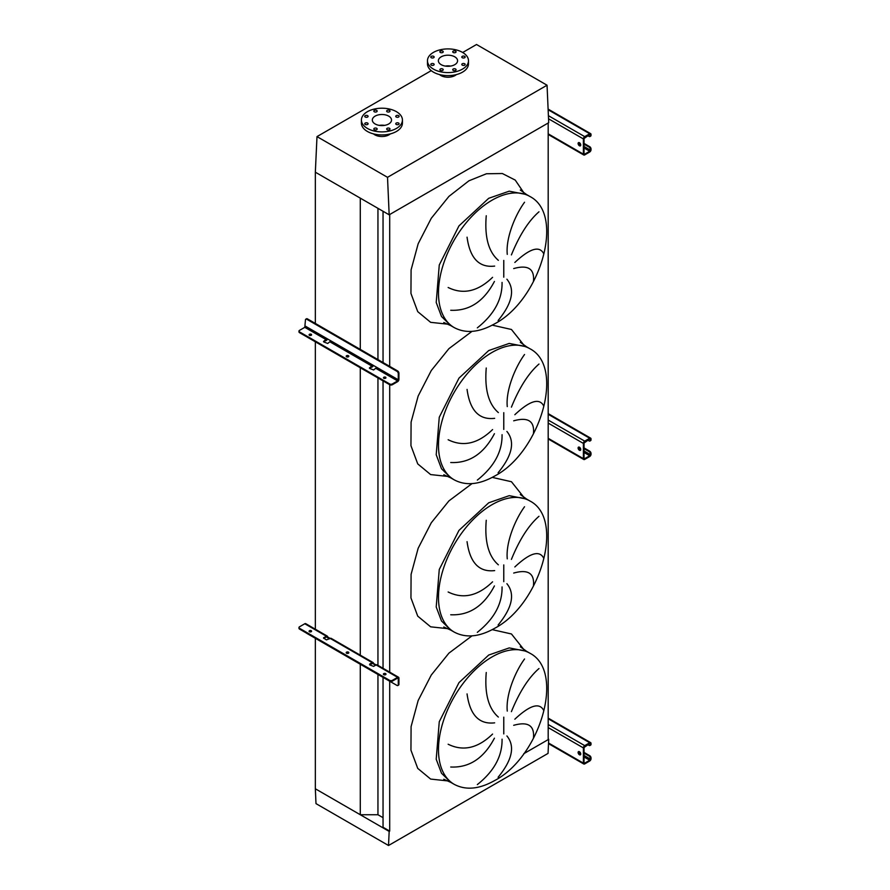<?xml version="1.0" encoding="UTF-8"?>
<svg xmlns="http://www.w3.org/2000/svg" width="890" height="890" viewBox="0 0 890 890"><rect width="100%" height="100%" fill="white"/><g stroke="black" fill="none" stroke-linecap="round" stroke-linejoin="round"><path stroke-width="1.33" d="M533.466 281.073C534.567 268.758 527.97 264.586 513.697 268.569M514.832 262.472C529.928 248.343 539.562 245.451 543.734 253.761M538.984 211.798C528.615 220.854 519.415 235.216 511.405 254.907M507.267 254.362C505.654 237.864 515.321 214.846 524.544 202.253M506.899 279.204C515.254 289.428 512.328 303.201 498.111 320.522M533.466 433.319C534.567 421.003 527.97 416.832 513.697 420.814M514.832 414.718C529.928 400.589 539.562 397.697 543.734 406.007M538.984 364.043C528.615 373.099 519.415 387.462 511.405 407.153M507.267 406.608C505.654 390.109 515.321 367.092 524.544 354.498M506.899 431.45C515.254 441.674 512.328 455.446 498.111 472.768M533.466 585.564C534.567 573.249 527.97 569.077 513.697 573.06M514.832 566.963C529.928 552.835 539.562 549.942 543.734 558.253M538.984 516.289C528.615 525.345 519.415 539.707 511.405 559.398M507.267 558.853C505.654 542.355 515.321 519.337 524.544 506.744M506.899 583.695C515.254 593.919 512.328 607.692 498.111 625.014M533.466 737.821C534.567 725.495 527.97 721.323 513.697 725.306M514.832 719.209C529.928 705.091 539.562 702.188 543.734 710.509M538.984 668.535C528.615 677.59 519.415 691.953 511.405 711.644M507.267 711.099C505.654 694.601 515.321 671.583 524.544 658.989M506.899 735.941C515.254 746.165 512.328 759.949 498.111 777.259M477.329 784.602C494.117 771.241 502.361 756.1 502.06 739.178M448.148 744.229C463.167 751.616 477.974 748.234 492.57 734.072M494.428 738.177C483.86 758.258 469.286 767.87 450.718 767.013M486.252 672.506C484.483 693.733 488.521 708.585 498.356 717.062M494.662 722.836C479.132 724.638 469.931 715.004 467.061 693.911M477.329 632.345C494.117 618.995 502.361 603.854 502.06 586.933M448.148 591.984C463.167 599.37 477.974 595.989 492.57 581.826M494.428 585.931C483.86 606.012 469.286 615.613 450.718 614.768M486.252 520.261C484.483 541.487 488.521 556.339 498.356 564.816M494.662 570.59C479.132 572.392 469.931 562.758 467.061 541.665M477.329 480.099C494.117 466.749 502.361 451.608 502.06 434.687M448.148 439.738C463.167 447.125 477.974 443.743 492.57 429.581M494.428 433.686C483.86 453.767 469.286 463.367 450.718 462.522M486.252 368.004C484.483 389.242 488.521 404.093 498.356 412.571M494.662 418.333C479.132 420.147 469.931 410.512 467.061 389.42M477.329 327.854C494.117 314.504 502.361 299.363 502.06 282.43M448.148 287.492C463.167 294.879 477.974 291.497 492.57 277.335M494.428 281.44C483.86 301.521 469.286 311.122 450.718 310.265M486.252 215.758C484.483 236.996 488.521 251.848 498.356 260.325M494.662 266.088C479.132 267.901 469.931 258.267 467.061 237.174M388.518 845.5L389.175 831.416L315.338 788.785L315.995 803.626L388.518 845.5L548.051 753.396L548.707 739.312L523.754 753.719L548.184 739.612L548.184 123.009L389.698 214.512L389.698 366.38M383.045 677.379L383.045 827.266L389.698 831.115L389.698 681.228M389.698 672.139L389.698 383.968A1.869 1.079 -0 0 0 392.334 383.968L392.334 384.725L397.608 381.676A1.869 1.079 120 0 0 398.931 379.396L398.931 373.233L398.264 373.611L398.264 379.774L397.608 380.92L392.334 383.968M383.045 668.301L383.045 380.887M383.045 362.541L383.045 211.275M315.338 638.297L315.338 788.785L360.283 814.739L377.95 814.739L377.95 674.442M377.95 665.353L377.95 377.939M377.95 359.593L377.95 208.338M377.95 814.739L383.045 817.676M360.283 814.739L360.283 664.24M360.283 655.785L360.283 367.737M360.283 349.392L360.283 198.136L315.338 172.193L389.175 214.813L548.707 122.709L547.05 85.218L476.528 44.5L462.689 52.499M315.338 629.842L315.338 341.793M315.338 323.448L315.338 172.193L316.996 136.604L431.25 70.644M464.669 56.348A1.68 0.968 0 0 0 462.833 56.148A1.68 0.968 0 0 0 461.799 57.038A1.68 0.968 0 0 0 462.288 57.728A1.68 0.968 0 0 0 464.124 57.928A1.68 0.968 0 0 0 465.159 57.038A1.68 0.968 0 0 0 464.669 56.348M455.58 51.108A1.68 0.968 0 0 0 453.755 50.897A1.68 0.968 0 0 0 452.721 51.798A1.68 0.968 0 0 0 453.21 52.477A1.68 0.968 0 0 0 455.035 52.688A1.68 0.968 0 0 0 456.08 51.798A1.68 0.968 0 0 0 455.58 51.108M442.742 51.108A1.68 0.968 0 0 0 440.917 50.897A1.68 0.968 0 0 0 439.871 51.798A1.68 0.968 0 0 0 440.372 52.477A1.68 0.968 0 0 0 442.197 52.688A1.68 0.968 0 0 0 443.231 51.798A1.68 0.968 0 0 0 442.742 51.108M433.664 56.348A1.68 0.968 0 0 0 431.828 56.148A1.68 0.968 0 0 0 430.793 57.038A1.68 0.968 0 0 0 431.283 57.728A1.68 0.968 0 0 0 433.118 57.928A1.68 0.968 0 0 0 434.153 57.038A1.68 0.968 0 0 0 433.664 56.348M433.664 63.769A1.68 0.968 0 0 0 431.828 63.557A1.68 0.968 0 0 0 430.793 64.458A1.68 0.968 0 0 0 431.283 65.137A1.68 0.968 0 0 0 433.118 65.348A1.68 0.968 0 0 0 434.153 64.458A1.68 0.968 0 0 0 433.664 63.769M442.742 69.008A1.68 0.968 0 0 0 440.917 68.797A1.68 0.968 0 0 0 439.871 69.698A1.68 0.968 0 0 0 440.372 70.388A1.68 0.968 0 0 0 442.197 70.588A1.68 0.968 0 0 0 443.231 69.698A1.68 0.968 0 0 0 442.742 69.008M455.58 69.008A1.68 0.968 0 0 0 453.755 68.797A1.68 0.968 0 0 0 452.721 69.698A1.68 0.968 0 0 0 453.21 70.388A1.68 0.968 0 0 0 455.035 70.588A1.68 0.968 0 0 0 456.08 69.698A1.68 0.968 0 0 0 455.58 69.008M464.669 63.769A1.68 0.968 0 0 0 462.833 63.557A1.68 0.968 0 0 0 461.799 64.458A1.68 0.968 0 0 0 462.288 65.137A1.68 0.968 0 0 0 464.124 65.348A1.68 0.968 0 0 0 465.159 64.458A1.68 0.968 0 0 0 464.669 63.769M462.477 69.12A20.515 11.837 180 0 1 440.127 71.689A20.515 11.837 180 0 1 427.467 60.743A20.515 11.837 180 0 1 433.474 52.377A20.515 11.837 180 0 1 455.825 49.807A20.515 11.837 180 0 1 468.485 60.743A20.515 11.837 180 0 1 462.477 69.12M468.485 60.743L468.485 63.791A20.515 11.837 180 0 1 462.477 72.168A20.515 11.837 180 0 1 440.127 74.727A20.515 11.837 180 0 1 427.467 63.791L427.467 60.743M456.403 74.593A10.068 5.818 180 0 1 455.09 75.516A10.068 5.818 180 0 1 439.549 74.593M450.629 66.071A9.601 5.54 0 0 0 445.323 66.071M441.184 56.827A9.601 5.54 180 0 1 451.653 55.625A9.601 5.54 180 0 1 457.582 60.743A9.601 5.54 180 0 1 454.768 64.67A9.601 5.54 180 0 1 444.299 65.871A9.601 5.54 180 0 1 438.37 60.743A9.601 5.54 180 0 1 441.184 56.827M398.609 115.656A1.68 0.968 0 0 0 396.784 115.444A1.68 0.968 0 0 0 395.75 116.334A1.68 0.968 0 0 0 396.239 117.024A1.68 0.968 0 0 0 398.064 117.235A1.68 0.968 0 0 0 399.098 116.334A1.68 0.968 0 0 0 398.609 115.656M389.531 110.404A1.68 0.968 0 0 0 387.695 110.204A1.68 0.968 0 0 0 386.661 111.094A1.68 0.968 0 0 0 387.15 111.784A1.68 0.968 0 0 0 388.986 111.984A1.68 0.968 0 0 0 390.02 111.094A1.68 0.968 0 0 0 389.531 110.404M376.681 110.404A1.68 0.968 0 0 0 374.857 110.204A1.68 0.968 0 0 0 373.822 111.094A1.68 0.968 0 0 0 374.312 111.784A1.68 0.968 0 0 0 376.136 111.984A1.68 0.968 0 0 0 377.171 111.094A1.68 0.968 0 0 0 376.681 110.404M367.603 115.656A1.68 0.968 0 0 0 365.779 115.444A1.68 0.968 0 0 0 364.733 116.334A1.68 0.968 0 0 0 365.234 117.024A1.68 0.968 0 0 0 367.058 117.235A1.68 0.968 0 0 0 368.093 116.334A1.68 0.968 0 0 0 367.603 115.656M367.603 123.065A1.68 0.968 0 0 0 365.779 122.853A1.68 0.968 0 0 0 364.733 123.754A1.68 0.968 0 0 0 365.234 124.433A1.68 0.968 0 0 0 367.058 124.645A1.68 0.968 0 0 0 368.093 123.754A1.68 0.968 0 0 0 367.603 123.065M376.681 128.316A1.68 0.968 0 0 0 374.857 128.104A1.68 0.968 0 0 0 373.822 128.994A1.68 0.968 0 0 0 374.312 129.684A1.68 0.968 0 0 0 376.136 129.895A1.68 0.968 0 0 0 377.171 128.994A1.68 0.968 0 0 0 376.681 128.316M389.531 128.316A1.68 0.968 0 0 0 387.695 128.104A1.68 0.968 0 0 0 386.661 128.994A1.68 0.968 0 0 0 387.15 129.684A1.68 0.968 0 0 0 388.986 129.895A1.68 0.968 0 0 0 390.02 128.994A1.68 0.968 0 0 0 389.531 128.316M398.609 123.065A1.68 0.968 0 0 0 396.784 122.853A1.68 0.968 0 0 0 395.75 123.754A1.68 0.968 0 0 0 396.239 124.433A1.68 0.968 0 0 0 398.064 124.645A1.68 0.968 0 0 0 399.098 123.754A1.68 0.968 0 0 0 398.609 123.065M396.428 128.416A20.515 11.837 180 0 1 374.067 130.986A20.515 11.837 180 0 1 361.407 120.05A20.515 11.837 180 0 1 367.414 111.673A20.515 11.837 180 0 1 389.764 109.103A20.515 11.837 180 0 1 402.436 120.05A20.515 11.837 180 0 1 396.428 128.416M402.436 120.05L402.436 123.087A20.515 11.837 180 0 1 396.428 131.464A20.515 11.837 180 0 1 374.067 134.034A20.515 11.837 180 0 1 361.407 123.087L361.407 120.05M384.569 125.379A9.601 5.54 0 0 0 379.274 125.379M375.135 116.123A9.601 5.54 180 0 1 385.593 114.921A9.601 5.54 180 0 1 391.522 120.05A9.601 5.54 180 0 1 388.707 123.966A9.601 5.54 180 0 1 378.25 125.167A9.601 5.54 180 0 1 372.32 120.05A9.601 5.54 180 0 1 375.135 116.123M390.343 133.889A10.068 5.818 180 0 1 389.041 134.813A10.068 5.818 180 0 1 373.5 133.889M389.175 214.813L387.517 177.321L316.996 136.604M387.517 177.321L547.05 85.218M579.435 142.734A1.869 1.079 -120 0 0 578.5 142.634A1.869 1.079 -120 0 0 578.211 144.136A1.869 1.079 -120 0 0 579.435 145.771A1.869 1.079 -120 0 0 580.358 145.871A1.869 1.079 -120 0 0 580.647 144.369A1.869 1.079 -120 0 0 579.435 142.734M580.636 145.571A1.869 1.079 60 0 1 580.091 145.393A1.869 1.079 60 0 1 578.889 142.556M584.04 143.412L589.714 146.683A1.869 1.079 60 0 1 591.027 148.975L589.714 151.256L584.708 154.148L584.04 153.77L584.04 138.54L589.714 134.512L590.37 135.647L591.027 134.512A1.869 1.079 120 0 0 590.649 133.656A1.869 1.079 120 0 0 589.714 133.745L584.708 136.637A1.869 1.079 120 0 0 583.384 138.929L583.384 154.148A1.869 1.079 120 0 0 583.773 155.005A1.869 1.079 120 0 0 584.708 154.905L589.714 152.012A1.869 1.079 120 0 0 591.027 149.731L591.027 148.975M584.04 144.18L589.058 147.072L589.714 146.683M591.027 135.269A1.869 1.079 60 0 1 590.649 136.126L589.981 136.504A1.869 1.079 -120 0 0 590.37 135.647M587.734 135.647L589.058 136.415A1.869 1.079 -120 0 0 589.981 136.504M590.37 149.353A1.869 1.079 -120 0 0 589.058 147.072M348.635 356.634A1.302 0.757 0 0 0 346.377 356.634M346.588 356.79A1.302 0.757 180 0 1 348.435 355.722A1.302 0.757 180 0 1 346.588 356.79M311.455 335.174A1.302 0.757 0 0 0 309.197 335.174M309.409 335.319A1.302 0.757 180 0 1 311.244 334.251A1.302 0.757 180 0 1 309.409 335.319M385.815 378.105A1.302 0.757 0 0 0 383.557 378.105M383.768 378.25A1.302 0.757 180 0 1 385.615 377.193A1.302 0.757 180 0 1 383.768 378.25M327.487 338.912A1.869 1.079 -60 0 1 326.285 340.503L323.504 341.56L326.942 338.589L330.891 340.881L327.731 343.462L323.771 341.949L323.771 341.182M373.366 365.401A1.869 1.079 -60 0 1 372.165 366.992L369.383 368.048L372.821 365.089L376.782 367.37L373.611 369.962L369.661 368.438L369.661 367.67M305.837 319.165L306.494 318.787A1.869 1.079 60 0 1 307.428 318.876L306.761 319.254A1.869 1.079 -120 0 0 305.837 319.165A1.869 1.079 -120 0 0 305.448 320.022L304.792 327.331L299.518 330.368A1.869 1.079 -0 0 0 298.973 331.136A1.869 1.079 -0 0 0 299.518 331.892L299.518 332.66L389.698 384.725A1.869 1.079 180 0 0 392.334 384.725M299.518 332.66A1.869 1.079 180 0 1 298.973 331.892L298.973 331.136M299.518 331.892L389.698 383.968M307.428 318.876L397.608 370.941A1.869 1.079 60 0 1 398.931 373.233M306.761 319.254L396.951 371.33L397.608 370.941M398.264 373.611A1.869 1.079 -120 0 0 396.951 371.33M579.435 447.225A1.869 1.079 -120 0 0 578.5 447.136A1.869 1.079 -120 0 0 578.211 448.627A1.869 1.079 -120 0 0 579.435 450.273A1.869 1.079 -120 0 0 580.358 450.362A1.869 1.079 -120 0 0 580.647 448.872A1.869 1.079 -120 0 0 579.435 447.225M580.636 450.062A1.869 1.079 60 0 1 580.091 449.884A1.869 1.079 60 0 1 578.889 447.047M584.04 447.904L589.714 451.186A1.869 1.079 60 0 1 591.027 453.466L589.714 455.747L584.708 458.639L584.04 458.261L584.04 443.031L589.714 439.004L590.37 440.138L591.027 439.004A1.869 1.079 120 0 0 590.649 438.147A1.869 1.079 120 0 0 589.714 438.236L584.708 441.128A1.869 1.079 120 0 0 583.384 443.42L583.384 458.639A1.869 1.079 120 0 0 583.773 459.496A1.869 1.079 120 0 0 584.708 459.407L589.714 456.514A1.869 1.079 120 0 0 591.027 454.223L591.027 453.466M584.04 448.671L589.058 451.564L589.714 451.186M591.027 439.76A1.869 1.079 60 0 1 590.649 440.617L589.981 440.995A1.869 1.079 -120 0 0 590.37 440.138M587.734 440.138L589.058 440.906A1.869 1.079 -120 0 0 589.981 440.995M590.37 453.844A1.869 1.079 -120 0 0 589.058 451.564M579.435 751.716A1.869 1.079 -120 0 0 578.5 751.627A1.869 1.079 -120 0 0 578.211 753.118A1.869 1.079 -120 0 0 579.435 754.765A1.869 1.079 -120 0 0 580.358 754.854A1.869 1.079 -120 0 0 580.647 753.363A1.869 1.079 -120 0 0 579.435 751.716M580.636 754.553A1.869 1.079 60 0 1 580.091 754.375A1.869 1.079 60 0 1 578.889 751.538M584.04 752.406L589.714 755.677A1.869 1.079 60 0 1 591.027 757.957L589.714 760.238L584.708 763.131L584.04 762.752L584.04 747.533L589.714 743.495L590.37 744.641L591.027 743.495A1.869 1.079 120 0 0 590.649 742.638A1.869 1.079 120 0 0 589.714 742.738L584.708 745.631A1.869 1.079 120 0 0 583.384 747.912L583.384 763.131A1.869 1.079 120 0 0 583.773 763.987A1.869 1.079 120 0 0 584.708 763.898L589.714 761.006A1.869 1.079 120 0 0 591.027 758.714L591.027 757.957M584.04 753.163L589.058 756.055L589.714 755.677M591.027 744.251A1.869 1.079 60 0 1 590.649 745.108L589.981 745.486A1.869 1.079 -120 0 0 590.37 744.641M587.734 744.641L589.058 745.397A1.869 1.079 -120 0 0 589.981 745.486M590.37 758.336A1.869 1.079 -120 0 0 589.058 756.055M385.615 673.608A1.302 0.757 0 0 0 383.768 674.676A1.302 0.757 0 0 0 385.615 673.608M383.557 674.531A1.302 0.757 180 0 1 385.815 674.531M311.244 630.676A1.302 0.757 0 0 0 309.409 631.744A1.302 0.757 0 0 0 311.244 630.676M309.197 631.589A1.302 0.757 180 0 1 311.455 631.589M348.435 652.148A1.302 0.757 0 0 0 346.588 653.216A1.302 0.757 0 0 0 348.435 652.148M346.377 653.06A1.302 0.757 180 0 1 348.635 653.06M369.661 664.096L369.661 664.863L373.611 666.376L376.114 664.93L373.477 663.417A1.869 1.079 120 0 0 373.099 662.56A1.869 1.079 120 0 0 372.165 662.649L369.661 664.096L369.661 664.863L372.632 663.361L375.458 665.319M397.608 678.102L398.264 678.48L398.264 684.655L398.931 684.265L398.931 678.102A1.869 1.079 120 0 0 398.542 677.245A1.869 1.079 120 0 0 397.608 677.346L392.334 680.383L392.334 681.15L397.608 678.102L398.264 678.48M372.165 662.649L327.598 636.917A1.869 1.079 120 0 0 327.209 636.072A1.869 1.079 120 0 0 326.285 636.161L323.504 637.985L326.407 639.888L330.234 638.442A1.869 1.079 -60 0 1 331.169 638.352L373.099 662.56M397.608 677.346L376.114 664.93A1.869 1.079 -60 0 1 377.049 664.841L398.542 677.245M306.349 633.035A1.869 1.079 -120 0 0 306.761 633.346L396.951 685.411A1.869 1.079 -120 0 0 397.886 685.5A1.869 1.079 -120 0 0 398.264 684.655M329.578 638.82L326.285 636.917L327.598 636.917M327.209 636.072L305.726 623.656A1.869 1.079 120 0 0 304.792 623.756L299.518 626.794A1.869 1.079 0 0 0 298.973 627.561A1.869 1.079 0 0 0 299.518 628.318L299.518 629.085L389.698 681.15L389.698 680.383A1.869 1.079 0 0 0 392.334 680.383M299.518 629.085A1.869 1.079 180 0 1 298.973 628.318L298.973 627.561M323.771 637.607L323.771 638.364L326.285 636.917M392.334 681.15A1.869 1.079 180 0 1 389.698 681.15M299.518 628.318L389.698 680.383M398.931 684.265A1.869 1.079 60 0 1 398.542 685.122L397.886 685.5M373.477 663.417L372.165 663.417M529.861 196.456L526.568 194.554L509.202 191.183L488.721 198.303L458.973 225.882L439.26 265.009L436.211 302.478L441.507 316.506L450.863 325.673L454.167 327.576C465.748 333.75 479.221 332.504 494.584 323.849C540.219 300.186 565.528 214.679 529.861 196.456A75.706 43.71 120 0 0 492.014 200.206A75.706 43.71 120 0 0 442.553 266.911A75.706 43.71 120 0 0 454.167 327.576M448.126 324.216L430.638 322.336L417.733 311.645L410.946 293.422L411.091 269.87L418.155 243.782L431.283 218.273L448.916 196.401L468.941 180.792L486.441 173.761L502.361 173.528L515.243 180.103L523.932 192.908M503.773 277.179L503.773 260.425M529.861 348.702L526.568 346.8L509.202 343.429L488.721 350.549L458.973 378.139L439.26 417.254L436.211 454.734L441.507 468.752L450.863 477.919L454.167 479.821C465.748 485.996 479.221 484.75 494.584 476.094C540.219 452.432 565.528 366.925 529.861 348.702A75.706 43.71 120 0 0 492.014 352.451A75.706 43.71 120 0 0 442.553 419.157A75.706 43.71 120 0 0 454.167 479.821M448.126 476.462L430.638 474.581L417.733 463.89L410.946 445.668L411.091 422.116L418.155 396.028L431.283 370.518L448.916 348.657L471.989 331.369M492.226 325.139L511.45 329.478L523.932 345.153M503.773 429.425L503.773 412.671M529.861 500.948L526.568 499.045L509.202 495.674L488.721 502.794L458.973 530.384L439.26 569.5L436.211 606.98L441.507 620.998L450.863 630.165L454.167 632.067C465.748 638.241 479.221 636.995 494.584 628.34C540.219 604.677 565.528 519.17 529.861 500.948A75.706 43.71 120 0 0 492.014 504.697A75.706 43.71 120 0 0 442.553 571.402A75.706 43.71 120 0 0 454.167 632.067M448.126 628.707L430.638 626.827L417.733 616.136L410.946 597.913L411.091 574.361L418.155 548.273L431.283 522.764L448.916 500.903L471.989 483.615M492.226 477.385L511.45 481.724L523.932 497.399M503.773 581.671L503.773 564.916M529.861 653.193L526.568 651.291L509.202 647.92L488.721 655.04L458.973 682.63L439.26 721.745L436.211 759.226L441.507 773.243L450.863 782.41L454.167 784.312C465.748 790.487 479.221 789.241 494.584 780.586C540.219 756.923 565.528 671.416 529.861 653.193A75.706 43.71 120 0 0 492.014 656.942A75.706 43.71 120 0 0 442.553 723.648A75.706 43.71 120 0 0 454.167 784.312M448.126 780.953L430.638 779.073L417.733 768.381L410.946 750.17L411.091 726.607L418.155 700.519L431.283 675.02L448.916 653.149L471.989 635.861M492.226 629.642L511.45 633.969L523.932 649.644M503.773 733.916L503.773 717.162M548.184 133.823L583.384 154.148M548.54 118.804L583.384 138.929M548.396 115.678L584.708 136.637M548.14 109.748L589.714 133.745M589.714 134.512L590.37 134.891M584.04 153.77L584.708 154.148M584.04 147.985L589.714 151.256M578.8 143.435L580.692 144.525M584.04 146.461L590.37 150.11M376.114 368.516L397.608 380.92M330.234 342.016L372.165 366.224M304.792 327.331L326.285 339.735M305.448 326.185L326.942 338.589M330.891 340.881L372.821 365.089M376.782 367.37L398.264 379.774M548.184 438.314L583.384 458.639M548.184 423.095L583.384 443.42M548.184 420.047L584.708 441.128M548.184 414.262L589.714 438.236M589.714 439.004L590.37 439.382M584.04 458.261L584.708 458.639M584.04 452.476L589.714 455.747M578.8 447.926L580.692 449.016M584.04 450.952L590.37 454.612M548.54 743.017L583.384 763.131M548.184 727.586L583.384 747.912M548.184 724.538L584.708 745.631M548.184 718.753L589.714 742.738M589.714 743.495L590.37 743.873M584.04 762.752L584.708 763.131M584.04 756.967L589.714 760.238M578.8 752.417L580.692 753.507M584.04 755.443L590.37 759.103M304.792 623.756L326.285 636.161M526.568 194.554L520.316 190.026M526.568 346.8L520.316 342.272M526.568 499.045L520.316 494.517M526.568 651.291L520.316 646.763M443.81 779.251L450.863 782.41M443.81 627.005L450.863 630.165M443.81 474.759L450.863 477.919M443.81 322.514L450.863 325.673M548.184 134.457L583.773 155.005M548.106 109.092L590.649 133.656M548.184 438.948L583.773 459.496M548.184 413.628L590.649 438.147M548.507 743.628L583.773 763.987M548.184 718.119L590.649 742.638"/></g></svg>
